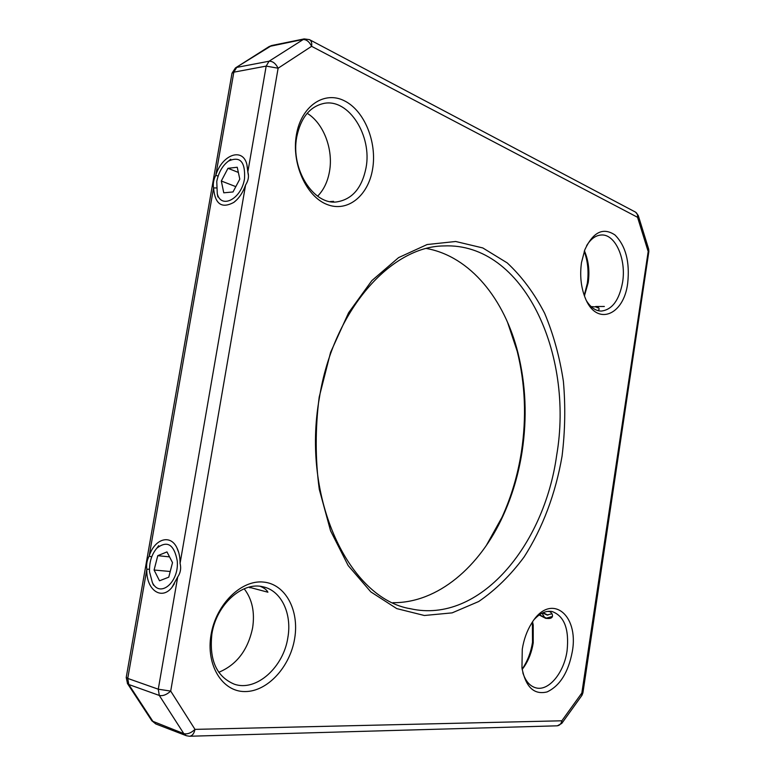 <?xml version="1.0" encoding="UTF-8"?>
<svg xmlns="http://www.w3.org/2000/svg" width="775" height="775" viewBox="0 0 775 775"><rect width="100%" height="100%" fill="white"/><g stroke="black" fill="none" stroke-linecap="round" stroke-linejoin="round"><path stroke-width="1.16" d="M522.127 669.116L522.67 668.321C527.668 660.804 530.952 652.133 532.512 642.301L532.386 622.122M584.234 295.372L587.285 283.514C588.903 272.103 587.886 261.388 584.234 251.371M486.283 545.552L501.958 517.351C511.306 496.891 517.787 475.056 521.41 451.854C526.642 417.289 525.247 383.761 517.216 351.288L507.538 322.245M532.561 621.86L533.219 625.028L533.229 642.863C531.805 651.843 528.812 659.757 524.258 666.607L522.176 669.426M244.183 588.777C252.166 599.153 254.975 612.163 252.621 627.808C247.99 649.983 236.704 664.814 218.763 672.303M307.181 113.305C323.679 123.312 333.483 149.527 329.511 171.372C327.709 181.641 323.747 189.914 317.624 196.182M584.418 250.858L584.612 251.284C588.593 260.826 589.785 271.269 588.206 282.623L584.408 295.876M426.608 248.513C470.367 256.496 504.632 299.344 517.991 352.983C525.857 384.826 527.232 417.706 522.098 451.622C518.543 474.387 512.197 495.797 503.033 515.869C479.899 566.787 437.817 603.115 392.896 602.688M126.247 677.34L127.749 678.425L146.843 569.286C146.213 564.491 146.979 560.083 149.158 556.062C154.583 538.838 170.393 533.791 176.932 547.857C179.073 552.217 180.12 557.38 180.071 563.338C181.302 568.317 180.517 572.851 177.717 576.939L171.808 587.605C161.006 600.896 145.894 589.232 146.843 569.286L149.468 569.218M151.687 556.934L149.158 556.062L213.571 187.947C212.825 183.975 213.561 179.752 215.789 175.276C222.028 154.767 242.575 147.027 246.857 164.339L247.835 171.992C249.143 176.245 248.397 180.585 245.588 185.002C242.885 192.646 238.971 198.429 233.856 202.362C221.708 208.93 214.956 204.116 213.571 187.947L216.303 187.938M218.114 176.128L215.789 175.276L233.827 72.172L236.695 67.406L269.061 61.225L304.168 38.915L271.676 45.522L268.993 46.645M248.358 175.14L247.835 171.992L266.174 66.108L269.061 61.225C272.635 61.07 275.658 63.405 278.118 68.219L170.703 691.087L194.99 729.382L561.846 720.789L581.841 693.015L648.588 248.833L638.319 215.712M598.62 307.723L596.876 307.539M597.544 307.026L591.073 306.58M598.736 307.84L597.302 307.714M591.189 306.687L597.196 306.89C599.588 308.334 599.753 309.554 597.69 310.543M543.168 612.667L547.654 615.04M542.607 612.928L547.034 615.001L551.984 613.752M539.177 614.982L545.639 618.334L552.43 616.464C551.955 617.946 550.434 618.624 547.847 618.498L545.639 618.334M546.966 618.373L539.381 614.827M332.339 201.897L333.56 201.345L330.111 201.597M260.303 586.346C264.304 588.022 266.842 589.978 267.908 592.216L248.94 587.179M249.579 587.014L249.918 587.857M586.617 300.991C590.802 307.588 595.684 310.949 601.264 311.075C612.124 309.787 619.225 300.216 622.577 282.332C626.491 259.334 615.36 233.75 601.226 234.999C595.665 235.368 590.802 238.913 586.636 245.627M581.502 262.522L584.863 249.666C593.117 231.987 603.153 227.094 614.962 234.97C625.725 245.84 629.968 261.911 627.692 283.204C623.778 316.006 595.936 326.73 584.97 297.319C580.901 286.711 579.748 275.115 581.502 262.522M287.874 637.496C292.136 613.655 281.315 590.666 263.2 586.849C242.672 581.211 216.419 604.345 211.914 633.882C209.017 659.951 216.506 676.73 234.389 684.218C256.438 691.881 283.631 667.052 287.874 637.496M211.071 634.618C216.118 604.161 241.374 579.69 263.393 582.064C285.5 583.992 299.479 610.322 294.655 638.542C290.131 666.762 267.53 691.707 244.968 691.562C222.338 691.852 205.695 665.057 211.071 634.618M556.673 455.274C574.13 354.311 523.764 242.323 443.91 245.937C390.939 246.198 333.202 310.184 319.426 397.585C300.942 499.517 349.757 599.085 410.682 608.782C479.493 624.146 544.244 545.619 556.673 455.274M319.213 397.003L330.586 352.363L348.595 312.761L371.835 280.627L398.612 257.6L427.132 244.532L455.7 241.49L482.796 247.942L507.228 262.909C521.914 276.627 534.372 293.405 544.622 313.245C553.457 334.383 559.715 357.091 563.396 381.387C565.576 406.158 565.13 431.074 562.059 456.155C555.656 493.375 542.655 528.211 523.958 557.177C510.531 575.283 495.438 590.066 478.688 601.526L452.135 612.87L424.371 615.495L396.752 608.607L370.808 591.877L348.198 565.595L330.557 530.798L319.281 489.325C315.212 459.12 315.192 428.352 319.213 397.003M549.175 611.262C551.684 612.667 552.778 614.401 552.43 616.464M522.834 672.816C525.576 681.167 529.906 686.175 535.825 687.832C548.661 691.581 564.113 672.7 567.077 650.748C569.305 629.106 564.316 616.028 552.129 611.523C546.22 610.458 540.359 612.996 534.547 619.138M522.273 649.217C523.822 639.501 526.923 630.898 531.553 623.4C550.337 591.887 579.225 614.013 572.308 651.562C568.385 672.332 559.986 685.778 547.121 691.91C534.053 695.117 525.663 687.115 521.953 667.914L522.273 649.217M366.023 167.855C372.3 136.09 349.012 98.473 324.144 103.356C309.923 106.417 300.787 117.616 296.748 136.943C290.431 169.144 313.594 205.21 336.679 201.917C352.15 199.466 361.925 188.112 366.023 167.855M296.399 134.869C301.165 106.049 324.318 90.491 344.391 100.808C364.55 110.699 377.183 142.29 372.61 168.989C368.319 195.813 347.529 212.767 326.943 204.435C306.309 196.54 291.323 163.564 296.399 134.869M239.795 179.122L237.237 167.255L227.986 168.301L221.311 181.011L223.772 192.81L233.004 191.958L239.795 179.122M238.361 172.438L227.986 168.301M235.813 186.639L221.311 181.011M216.758 181.486L217.281 193.866C221.427 209.531 241.664 198.642 244.522 178.628C245.423 161.675 240.056 155.833 228.431 161.113C222.464 165.666 218.569 172.457 216.758 181.486M172.515 562.621L166.964 551.907L157.78 555.675L154.089 570.022L159.514 580.795L168.766 577.172L172.515 562.621M169.541 556.876L157.78 555.675M170.229 571.495L154.089 570.022M149.536 571.843L152.365 582.519C159.96 598.571 179.442 581.938 177.223 560.732C174.055 544.379 167.274 540.185 156.87 548.158C151.638 554.299 149.197 562.204 149.536 571.843M595.665 306.503L604.345 306.474M549.737 611.582L547.538 611.398M545.309 617.917L544.467 616.977M543.885 616.241L542.054 613.199M562.011 723.085L581.705 695.679L581.841 693.015L582.936 692.753L648.82 251.749L647.939 250.761L637.554 217.291L311.608 46.316C309.264 41.579 306.299 39.312 302.715 39.515L269.254 46.481L235.726 67.754L271.676 45.522M235.455 67.929L232.016 73.179L233.827 72.172L266.174 66.108L278.118 68.219L311.608 46.316C312.083 42.877 311.356 40.649 309.428 39.612L304.168 38.915M231.958 73.489L126.218 677.495L127.526 683.637L128.786 684.509L127.749 678.425L158.274 689.198L177.717 576.939M127.342 683.347L151.958 720.963L183.801 733.625C187.347 734.458 191.076 733.043 194.99 729.382C194.05 733.731 192.181 736.018 189.381 736.25L186.32 735.708L183.801 733.625L159.301 695.446L158.274 689.198L170.703 691.087C166.664 694.749 162.857 696.202 159.301 695.446L128.786 684.509L153.227 721.874L155.736 723.928L151.774 720.673M180.071 563.338L245.588 185.002M635.597 212.166L638.232 215.421L637.554 217.291C637.835 214.723 637.04 212.941 635.18 211.943L309.826 39.825M189.768 736.24L556.905 725.826C559.54 725.642 561.178 723.957 561.846 720.789L561.768 723.424L557.303 725.817M533.219 625.028L532.502 622.761M517.991 352.983L517.216 351.288M236.772 199.824L233.856 202.362M247.574 168.998L246.857 164.339M174.356 583.808L171.808 587.605M178.473 551.907L176.932 547.857M186.32 735.708L155.736 723.928M547.954 615.079L547.034 615.001M648.849 251.575L648.685 249.143M581.957 695.33L582.916 692.85M409.374 608.482L410.682 608.782M503.033 515.869L501.958 517.351M584.708 295.207L584.369 295.769M524.258 666.607L522.67 668.321M217.281 193.866L217.891 196.966M228.431 161.113L230.727 159.253M152.365 582.519L153.528 585.232M156.87 548.158L158.701 545.678"/></g></svg>

